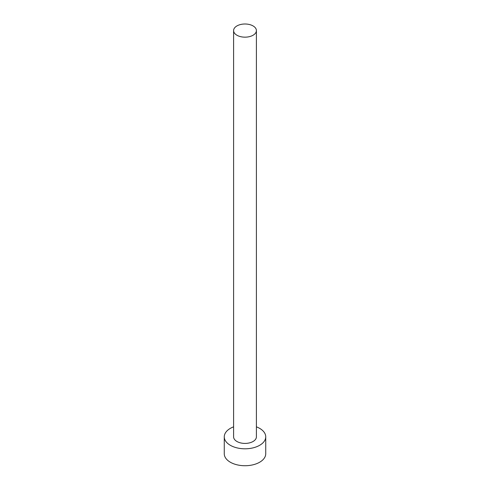 <?xml version="1.0" encoding="UTF-8"?>
<svg xmlns="http://www.w3.org/2000/svg" width="490" height="490" viewBox="0 0 490 490"><rect width="100%" height="100%" fill="white"/><g stroke="black" fill="none" stroke-linecap="round" stroke-linejoin="round"><path stroke-width="0.73" d="M236.94 35.237A11.405 6.584 0 0 0 249.361 36.664A11.405 6.584 0 0 0 256.405 30.582A11.405 6.584 0 0 0 253.061 25.927A11.405 6.584 0 0 0 240.639 24.5A11.405 6.584 0 0 0 233.595 30.582A11.405 6.584 0 0 0 236.94 35.237M233.595 30.582L233.595 436.835A11.405 6.584 0 0 0 236.94 441.49A11.405 6.584 0 0 0 249.361 442.917A11.405 6.584 0 0 0 256.405 436.835L256.405 30.582M233.595 426.839A20.733 11.968 0 0 0 224.267 436.835A20.733 11.968 0 0 0 230.343 445.3A20.733 11.968 0 0 0 252.932 447.891A20.733 11.968 0 0 0 265.733 436.835A20.733 11.968 0 0 0 259.657 428.37A20.733 11.968 0 0 0 256.405 426.839M224.267 436.835L224.267 453.758A20.733 11.968 0 0 0 230.343 462.223A20.733 11.968 0 0 0 252.932 464.82A20.733 11.968 0 0 0 265.733 453.758L265.733 436.835"/></g></svg>
